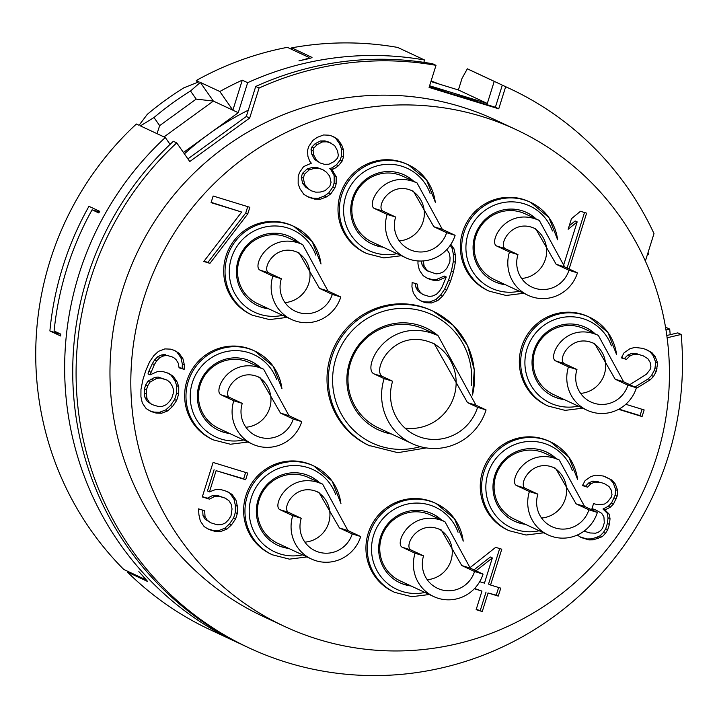 <?xml version="1.0" encoding="UTF-8"?>
<svg xmlns="http://www.w3.org/2000/svg" width="717" height="717" viewBox="0 0 717 717"><rect width="100%" height="100%" fill="white"/><g stroke="black" fill="none" stroke-linecap="round" stroke-linejoin="round"><path stroke-width="1.08" d="M311.796 57.638L311.913 57.261C312.46 57.638 310.264 58.373 305.317 59.457A308.543 302.018 115 0 0 298.926 60.882C306.419 59.099 309.735 57.934 308.884 57.396L287.365 47.34A308.543 302.018 -65 0 0 196.279 80.51L198.968 81.765L183.794 87.859A308.543 302.018 -65 0 0 147.263 114.379L139.062 125.269L136.373 124.014A308.543 302.018 -65 0 0 123.745 569.45L145.264 579.497C146.169 579.874 144.036 577.248 138.865 571.637A308.543 302.018 115 0 0 143.319 576.387L147.621 581.496L127.447 572.067A308.543 302.018 115 0 0 210.368 629.84L237.264 642.405A308.543 302.018 115 0 0 241.315 644.26M127.554 571.225L127.447 572.067M498.423 83.306A308.543 302.018 -65 0 0 494.228 81.388L467.332 68.823A308.543 302.018 -65 0 1 471.517 70.741L498.423 83.306A308.543 302.018 -65 0 1 502.447 85.224M648.078 252.465A308.543 302.018 -65 0 1 648.768 254.427L647.361 254.768M665.528 327.158L669.714 329.112L665.994 329.999M170.081 144.377L165.295 137.521A308.543 302.018 115 0 0 237.264 642.405M670.18 334.687A308.543 302.018 115 0 0 669.714 329.112M165.295 137.521L140.407 125.896L153.994 117.525L159.658 125.636L196.18 99.107L190.516 90.996A308.543 302.018 115 0 0 153.994 117.525M190.516 90.996L200.312 82.401L219.823 91.507A308.543 302.018 -65 0 1 242.274 80.179L232.873 110.185L213.361 101.079L200.312 82.401M423.837 62.352L424.572 60.004A308.543 302.018 -65 0 0 247.652 82.688L242.274 80.179M424.572 60.004L397.675 47.43A308.543 302.018 -65 0 0 291.729 47.842L291.084 49.079M312.02 57.423L291.729 47.842M308.722 58.669L308.884 57.396M145.264 579.497L145.685 578.906M92.081 209.812A308.543 302.018 -65 0 0 54.107 331.003L60.828 334.14A308.543 302.018 115 0 0 60.649 335.986L49.894 330.958A308.543 302.018 -65 0 1 88.953 206.308L99.717 211.336A308.543 302.018 115 0 0 98.812 212.958L92.081 209.812L99.322 212.035M431.114 80.958A283.134 277.147 -65 0 1 439.109 84.05M467.332 68.823L462.035 78.35L458.387 89.975L430.926 81.541M494.228 81.388L487.309 103.481L429.608 85.762M458.387 89.975L487.309 103.481M476.841 101.554A283.134 277.147 115 0 0 452.481 92.789A283.134 277.147 -65 0 0 429.295 86.766M184.403 153.85A283.134 277.147 -65 0 1 208.297 134.455L183.453 152.488M157.032 133.658L159.658 125.636M164.005 136.92L213.361 101.079L196.18 99.107M219.823 91.507L232.873 110.185L238.25 112.703L208.297 134.455A283.134 277.147 -65 0 1 248.297 110.176M247.652 82.688L238.25 112.703M249.686 118.045L246.316 116.468L255.727 86.461L259.088 88.03L249.686 118.045L189.772 161.54L176.723 142.862A308.543 302.018 115 0 0 248.7 647.747A308.543 302.018 115 0 0 552.87 617.301A308.543 302.018 115 0 0 681.15 334.454L677.789 332.885L666.819 335.484M246.316 116.468L187.917 158.878M248.7 647.747L245.339 646.178A308.543 302.018 -65 0 1 173.362 141.294L176.723 142.862M681.15 334.454L667.124 337.779M259.088 88.03A308.543 302.018 -65 0 1 436.008 65.337L432.647 63.768A308.543 302.018 -65 0 0 255.727 86.461M645.381 261.078L653.994 233.59A308.543 302.018 115 0 0 509.859 88.648A308.543 302.018 115 0 0 505.664 86.73L498.745 108.823L429.08 87.429L436.008 65.337M263.291 616.503A274.055 268.266 -65 0 1 128.89 271.815A274.055 268.266 -65 0 1 461.201 106.779A274.055 268.266 115 0 1 495.259 119.891L516.106 129.634A274.055 268.266 115 0 0 482.048 116.521A274.055 268.266 -65 0 0 149.745 281.557A274.055 268.266 -65 0 0 284.147 626.246L263.291 616.503M505.664 86.73L502.303 85.162L495.384 107.254L429.241 86.936M495.384 107.254L498.745 108.823M502.303 85.162A308.543 302.018 -65 0 1 506.489 87.08L509.859 88.648M516.106 129.634A274.055 268.266 115 0 1 650.507 474.313A274.055 268.266 115 0 1 318.205 639.349A274.055 268.266 -65 0 1 284.147 626.246M489.102 291.129L487.757 290.502A49.007 47.967 -65 0 1 462.617 232.012A49.007 47.967 -65 0 1 529.227 201.701L530.58 202.328A49.007 47.967 115 0 0 463.962 232.64A49.007 47.967 115 0 0 489.102 291.129L506.148 295.476L523.715 293.28M548.075 406.028L546.73 405.401A49.007 47.967 -65 0 1 521.6 346.92A49.007 47.967 -65 0 1 588.209 316.6L589.553 317.237A49.007 47.967 115 0 0 522.944 347.548A49.007 47.967 115 0 0 548.075 406.028L565.13 410.375L582.697 408.179M509.016 530.679L507.672 530.051A49.007 47.967 -65 0 1 482.532 471.562A49.007 47.967 -65 0 1 549.15 441.251L550.495 441.878A49.007 47.967 115 0 0 483.885 472.189A49.007 47.967 115 0 0 509.016 530.679L526.072 535.025L543.638 532.83M394.7 592.367L393.355 591.74A49.007 47.967 -65 0 1 368.215 533.251A49.007 47.967 -65 0 1 434.834 502.94L436.178 503.567A49.007 47.967 115 0 0 369.56 533.878A49.007 47.967 115 0 0 394.7 592.367L411.746 596.705L429.322 594.51M272.37 554.797L271.026 554.169A49.007 47.967 -65 0 1 245.886 495.689A49.007 47.967 -65 0 1 312.504 465.369L313.849 466.005A49.007 47.967 115 0 0 247.231 496.316A49.007 47.967 115 0 0 272.37 554.797L289.417 559.143L306.993 556.948M213.388 439.897L212.044 439.27A49.007 47.967 -65 0 1 186.913 380.781A49.007 47.967 -65 0 1 253.522 350.47L254.867 351.097A49.007 47.967 115 0 0 188.257 381.408A49.007 47.967 115 0 0 213.388 439.897L230.444 444.235L248.01 442.048M252.447 315.247L251.102 314.62A49.007 47.967 -65 0 1 225.972 256.13A49.007 47.967 -65 0 1 292.581 225.819L293.925 226.447A49.007 47.967 115 0 0 227.316 256.767A49.007 47.967 115 0 0 252.447 315.247L269.502 319.594L287.069 317.398M366.772 253.567L365.428 252.94A49.007 47.967 -65 0 1 340.288 194.45A49.007 47.967 -65 0 1 406.897 164.139L408.251 164.767A49.007 47.967 115 0 0 341.633 195.078A49.007 47.967 115 0 0 366.772 253.567L383.819 257.905L401.395 255.709M472.539 394.834A74.416 72.838 115 0 0 432.96 311.142L431.616 310.515A74.416 72.838 115 0 0 330.465 356.546A74.416 72.838 115 0 0 368.637 445.356L397.845 452.669L426.301 447.919M569.119 268.983L586.614 213.155L580.492 211.282L571.467 218.685L568.142 229.288L577.167 221.885L563.499 265.505M618.556 409.335L642.073 416.55L644.153 409.927L625.789 404.289M636.203 388.462L650.229 379.813L653.519 376.461L656.198 371.469L657.677 363.196L655.257 356.645L652.013 352.737L646.313 349.538L642.235 348.283L634.679 347.413L629.777 348.82L624.032 352.872L621.352 357.864L626.452 359.423L629.732 356.071L633.622 354.359L639.134 354.601L643.212 355.847L647.899 358.742L650.122 362.336L650.919 366.943L650.086 369.587L646.384 374.265L629.777 384.671M577.355 535.025L580.734 537.4L588.89 539.901L593.38 539.829L602.181 536.719L605.462 533.367L607.729 529.702L609.396 524.396L610.033 518.776L609.244 514.179L604.978 509.957L610.301 507.233L613.591 503.881L617.104 496.236L617.74 490.616L615.329 484.065L612.085 480.157L603.32 476.016L595.773 475.147L590.862 476.545L585.126 480.605L582.437 485.588L587.537 487.157L590.826 483.805L594.716 482.093L600.228 482.335L604.306 483.581L608.984 486.476L611.216 490.069L612.004 494.667L611.171 497.32L607.469 501.999L604.601 504.024L597.655 504.804L593.577 503.549L591.91 508.855L595.988 510.101L601.688 513.309L603.92 516.903L604.297 522.827L602.639 528.133L600.783 530.472L597.915 532.498L595.46 533.197L589.948 532.964L584.014 531.136M474.349 588.756L481.958 591.095L476.142 609.665L482.254 611.538L488.071 592.977L498.261 596.105L500.762 588.146L490.562 585.018L501.783 549.213L495.671 547.34L469.814 567.828M209.418 499.131L214.75 496.406L219.241 496.325L225.353 498.207L229.019 500.789L231.241 504.374L232.039 508.98L230.982 515.926L228.714 519.592L225.425 522.944L221.535 524.656L217.045 524.727L210.932 522.845L207.267 520.273L205.035 516.679L204.659 510.746L198.546 508.873L198.923 514.797L200.321 521.044L204.166 526.592L208.853 529.478L214.966 531.36L220.477 531.593L226.823 529.182L231.546 524.817L235.66 518.812L237.318 513.506L237.363 506.256L235.965 500.009L232.111 494.47L227.432 491.575L221.32 489.702L215.808 489.46L209.463 491.871L216.113 470.657L245.671 479.736L247.75 473.103L213.092 462.456L202.284 496.935L209.418 499.131L207.401 498.19L212.725 495.456L217.224 495.384L225.353 498.207M178.757 386.597L176.947 381.677L173.093 376.138L168.414 373.243L163.315 371.684L157.803 371.442L150.023 374.866L154.37 364.568L156.629 360.902L159.918 357.55L163.808 355.838L167.285 355.453L173.397 357.335L176.041 359.593L178.264 363.187L179.062 367.794L184.152 369.363L184.386 365.07L182.987 358.823L179.133 353.284L174.455 350.389L170.377 349.134L164.865 348.901L158.52 351.312L153.805 355.677L149.683 361.682L145.757 370.653L142.844 379.929L140.962 389.528L140.917 396.788L142.316 403.026L146.169 408.573L150.848 411.459L155.947 413.028L161.459 413.27L167.796 410.85L172.519 406.485L176.633 400.48L178.712 393.857L178.757 386.597L176.74 385.656L174.921 380.736L171.076 375.197L167.428 372.948M247.768 213.917L249.848 207.294L213.146 196.019L211.067 202.651L241.656 212.044L203.807 261.472L209.929 263.354L247.768 213.917L245.752 212.976L247.732 206.639M311.339 163.198L303.569 166.622L299.446 172.627L298.2 176.606L298.164 183.866L299.975 188.777L303.82 194.325L308.507 197.211L314.62 199.093L320.132 199.335L326.477 196.915L330.779 193.877L334.902 187.872L336.148 183.902L336.183 176.642L331.729 169.463L334.185 168.755L338.487 165.717L342.188 161.038L343.434 157.068L343.479 149.808L341.668 144.888L337.815 139.349L333.136 136.454L329.058 135.199L323.546 134.966L317.201 137.377L312.899 140.415L308.776 146.42L307.53 150.4L307.907 156.333L309.717 161.244L311.339 163.198M417.984 260.943L417.966 263.946L419.364 270.192L423.218 275.731L427.897 278.626L432.996 280.195L438.508 280.428L446.288 277.004L441.941 287.302L439.673 290.968L436.393 294.32L432.503 296.031L429.026 296.417L422.913 294.535L420.27 292.276L418.038 288.682L417.249 284.075L412.15 282.516L411.925 286.8L413.324 293.047L417.169 298.595L421.847 301.481L425.925 302.735L431.446 302.977L437.782 300.557L442.506 296.193L446.619 290.188L450.554 281.225L453.458 271.94L455.349 262.341L455.385 255.091L453.995 248.844L450.868 244.354M505.458 284.748A38.118 37.311 -65 0 1 494.38 281.575A38.118 37.311 -65 0 1 474.833 236.09A38.118 37.311 -65 0 1 526.637 212.51A38.118 37.311 -65 0 1 536.182 218.972M494.04 281.414A38.118 37.311 115 0 0 504.786 284.434M535.509 218.658A38.118 37.311 115 0 0 526.305 212.357M528.106 295.323L494.479 279.621A36.298 35.536 -65 0 1 476.671 233.966A36.298 35.536 -65 0 1 520.685 212.107A36.298 35.536 -65 0 1 525.202 213.845L539.318 220.442L564.664 266.903L577.445 272.872A36.298 35.536 115 0 1 532.614 297.062A36.298 35.536 -65 0 1 528.106 295.323A36.298 35.536 -65 0 1 509.482 251.999L496.702 246.03C488.689 242.624 504.15 209.212 534.81 218.703L539.327 220.442M509.482 251.999L517.979 254.616L505.198 248.647C498.243 244.73 511.355 219.967 532.31 227.459L535.707 228.768L556.168 264.295L564.664 266.903M577.445 272.872L568.948 270.264A27.228 26.646 115 0 1 535.33 288.404A27.228 26.646 -65 0 1 531.942 287.105A27.228 26.646 -65 0 1 517.979 254.616M568.948 270.264L556.168 264.295M521.635 278.474A27.228 26.646 115 0 0 545.942 257.313A27.228 26.646 115 0 0 533.529 227.863M595.155 333.871A38.118 37.311 115 0 0 585.619 327.409A38.118 37.311 115 0 0 533.807 350.989A38.118 37.311 115 0 0 553.363 396.474A38.118 37.311 115 0 0 564.431 399.647M553.022 396.322A38.118 37.311 115 0 0 563.759 399.333M594.483 333.557A38.118 37.311 115 0 0 585.287 327.257M587.08 410.232L553.452 394.52A36.298 35.536 -65 0 1 535.653 348.865A36.298 35.536 -65 0 1 579.668 327.006A36.298 35.536 -65 0 1 584.176 328.745L598.301 335.341L623.647 381.803L636.427 387.772A36.298 35.536 115 0 1 591.597 411.961A36.298 35.536 -65 0 1 587.08 410.232A36.298 35.536 -65 0 1 568.464 366.907L555.684 360.938C547.671 357.532 563.123 324.111 593.793 333.602L598.301 335.341M568.464 366.907L576.961 369.515L564.18 363.546C557.226 359.629 570.338 334.875 591.292 342.359L594.689 343.667L615.15 379.194L623.647 381.803M636.427 387.772L627.931 385.163A27.228 26.646 115 0 1 594.303 403.304A27.228 26.646 -65 0 1 590.925 402.004A27.228 26.646 -65 0 1 576.961 369.515M627.931 385.163L615.15 379.194M580.618 393.382A27.228 26.646 115 0 0 604.924 372.222A27.228 26.646 115 0 0 592.511 342.762M556.096 458.522A38.118 37.311 115 0 0 546.56 452.06A38.118 37.311 115 0 0 494.748 475.64A38.118 37.311 115 0 0 514.295 521.125A38.118 37.311 115 0 0 525.373 524.297M513.964 520.972A38.118 37.311 115 0 0 524.701 523.984M555.424 458.208A38.118 37.311 115 0 0 546.22 451.907M548.021 534.873L514.394 519.171A36.298 35.536 -65 0 1 496.594 473.516A36.298 35.536 -65 0 1 540.609 451.656A36.298 35.536 -65 0 1 545.117 453.395L559.242 459.991L584.588 506.453L597.36 512.422A36.298 35.536 115 0 1 552.529 536.612A36.298 35.536 -65 0 1 548.021 534.873A36.298 35.536 -65 0 1 529.406 491.557L516.625 485.588C508.604 482.174 524.064 448.761 554.725 458.253L559.242 459.991M529.406 491.557L537.893 494.165L525.122 488.196C518.167 484.28 531.27 459.516 552.233 467.009L555.621 468.318L576.092 503.845L584.588 506.453M597.36 512.422L588.863 509.814A27.228 26.646 115 0 1 555.245 527.954A27.228 26.646 -65 0 1 551.857 526.654A27.228 26.646 -65 0 1 537.893 494.165M588.863 509.814L576.092 503.845M541.55 518.024A27.228 26.646 115 0 0 565.865 496.863A27.228 26.646 115 0 0 553.443 467.412M441.78 520.201A38.118 37.311 115 0 0 432.234 513.748A38.118 37.311 115 0 0 380.431 537.32A38.118 37.311 115 0 0 399.978 582.813A38.118 37.311 115 0 0 411.056 585.977M399.647 582.652A38.118 37.311 115 0 0 410.384 585.664M441.107 519.888A38.118 37.311 115 0 0 431.903 513.587M433.704 596.562L400.077 580.851A36.298 35.536 -65 0 1 382.269 535.196A36.298 35.536 -65 0 1 426.283 513.336A36.298 35.536 -65 0 1 430.8 515.075L444.925 521.671L470.262 568.142L483.043 574.111A36.298 35.536 115 0 1 438.212 598.301A36.298 35.536 -65 0 1 433.704 596.562A36.298 35.536 -65 0 1 415.08 553.237L402.309 547.268C394.287 543.862 409.748 510.441 440.408 519.942L444.925 521.671M415.08 553.237L423.577 555.845L410.796 549.876C403.841 545.96 416.953 521.205 437.908 528.689L441.305 529.997L461.766 565.534L470.262 568.142M483.043 574.111L474.546 571.503A27.228 26.646 115 0 1 440.928 589.643A27.228 26.646 -65 0 1 437.54 588.334A27.228 26.646 -65 0 1 423.577 555.845M474.546 571.503L461.766 565.534M427.233 579.712A27.228 26.646 115 0 0 451.54 558.552A27.228 26.646 115 0 0 439.127 529.101M319.45 482.64A38.118 37.311 115 0 0 309.905 476.178A38.118 37.311 115 0 0 258.102 499.758A38.118 37.311 115 0 0 277.649 545.243A38.118 37.311 115 0 0 288.727 548.415M277.318 545.09A38.118 37.311 115 0 0 288.055 548.102M318.778 482.326A38.118 37.311 115 0 0 309.574 476.025M311.375 558.991L277.748 543.289A36.298 35.536 -65 0 1 259.939 497.634A36.298 35.536 -65 0 1 303.954 475.774A36.298 35.536 -65 0 1 308.471 477.513L322.596 484.109L347.933 530.571L360.714 536.54A36.298 35.536 115 0 1 315.883 560.73A36.298 35.536 -65 0 1 311.375 558.991A36.298 35.536 -65 0 1 292.751 515.675L279.98 509.706C271.958 506.301 287.418 472.879 318.079 482.371L322.596 484.109M292.751 515.675L301.248 518.283L288.467 512.314C281.512 508.398 294.624 483.643 315.579 491.127L318.975 492.436L339.437 527.963L347.933 530.571M360.714 536.54L352.217 533.932A27.228 26.646 115 0 1 318.599 552.072A27.228 26.646 -65 0 1 315.211 550.773A27.228 26.646 -65 0 1 301.248 518.283M352.217 533.932L339.437 527.963M304.904 542.151A27.228 26.646 115 0 0 329.211 520.99A27.228 26.646 115 0 0 316.797 491.53M260.468 367.74A38.118 37.311 115 0 0 250.932 361.278A38.118 37.311 115 0 0 199.12 384.859A38.118 37.311 115 0 0 218.667 430.343A38.118 37.311 115 0 0 229.745 433.516M218.335 430.182A38.118 37.311 115 0 0 229.073 433.202M259.796 367.427A38.118 37.311 115 0 0 250.592 361.126M252.393 444.092L218.766 428.39A36.298 35.536 -65 0 1 200.966 382.735A36.298 35.536 -65 0 1 244.981 360.875A36.298 35.536 -65 0 1 249.489 362.614L263.614 369.21L288.96 415.672L301.732 421.641A36.298 35.536 115 0 1 256.901 445.831A36.298 35.536 -65 0 1 252.393 444.092A36.298 35.536 -65 0 1 233.778 400.767L220.997 394.798C212.976 391.392 228.436 357.98 259.097 367.471L263.614 369.21M233.778 400.767L242.265 403.375L229.494 397.406C222.539 393.499 235.642 368.735 256.605 376.228L260.002 377.536L280.464 413.064L288.96 415.672M301.732 421.641L293.244 419.033A27.228 26.646 115 0 1 259.617 437.173A27.228 26.646 -65 0 1 256.229 435.873A27.228 26.646 -65 0 1 242.265 403.375M293.244 419.033L280.464 413.064M245.922 427.242A27.228 26.646 115 0 0 270.237 406.082A27.228 26.646 115 0 0 257.815 376.631M299.527 243.09A38.118 37.311 115 0 0 289.991 236.628A38.118 37.311 115 0 0 238.178 260.208A38.118 37.311 115 0 0 257.735 305.693A38.118 37.311 115 0 0 268.803 308.866M257.394 305.541A38.118 37.311 115 0 0 268.131 308.552M298.855 242.776A38.118 37.311 115 0 0 289.659 236.476M291.452 319.441L257.824 303.739A36.298 35.536 -65 0 1 240.025 258.084A36.298 35.536 -65 0 1 284.04 236.225A36.298 35.536 -65 0 1 288.548 237.963L302.673 244.56L328.019 291.021L340.799 296.99A36.298 35.536 115 0 1 295.969 321.18A36.298 35.536 -65 0 1 291.452 319.441A36.298 35.536 -65 0 1 272.836 276.126L260.056 270.157C252.043 266.742 267.495 233.33 298.164 242.821L302.673 244.56M272.836 276.126L281.333 278.734L268.552 272.765C261.597 268.848 274.71 244.085 295.664 251.577L299.061 252.886L319.522 288.413L328.019 291.021M340.799 296.99L332.303 294.382A27.228 26.646 115 0 1 298.675 312.522A27.228 26.646 -65 0 1 295.296 311.223A27.228 26.646 -65 0 1 281.333 278.734M332.303 294.382L319.522 288.413M284.99 302.592A27.228 26.646 115 0 0 309.296 281.431A27.228 26.646 115 0 0 296.883 251.981M413.852 181.401A38.118 37.311 115 0 0 404.307 174.948A38.118 37.311 115 0 0 352.504 198.519A38.118 37.311 115 0 0 372.051 244.013A38.118 37.311 115 0 0 383.129 247.186M371.72 243.852A38.118 37.311 115 0 0 382.457 246.863M413.18 181.087A38.118 37.311 115 0 0 403.976 174.787M405.777 257.762L372.15 242.05A36.298 35.536 -65 0 1 354.341 196.395A36.298 35.536 -65 0 1 398.356 174.536A36.298 35.536 -65 0 1 402.873 176.274L416.998 182.871L442.335 229.341L455.116 235.31A36.298 35.536 115 0 1 410.285 259.5A36.298 35.536 -65 0 1 405.777 257.762A36.298 35.536 -65 0 1 387.153 214.437L374.382 208.468C366.36 205.062 381.82 171.641 412.481 181.141L416.998 182.871M387.153 214.437L395.65 217.045L382.869 211.076C375.914 207.159 389.026 182.405 409.981 189.897L413.377 191.197L433.839 226.733L442.335 229.341M455.116 235.31L446.619 232.702A27.228 26.646 115 0 1 413.001 250.842A27.228 26.646 -65 0 1 409.613 249.534A27.228 26.646 -65 0 1 395.65 217.045M446.619 232.702L433.839 226.733M399.306 240.912A27.228 26.646 115 0 0 423.613 219.752A27.228 26.646 115 0 0 411.2 190.301M391.67 434.081A56.267 55.075 -65 0 1 378.334 429.859A56.267 55.075 -65 0 1 349.475 362.703A56.267 55.075 -65 0 1 425.952 327.902A56.267 55.075 -65 0 1 437.755 335.422M377.993 429.698A56.267 55.075 115 0 0 390.998 433.767M437.083 335.108A56.267 55.075 115 0 0 425.62 327.75M412.06 443.608L378.433 427.897A54.447 53.3 -65 0 1 351.724 359.414A54.447 53.3 -65 0 1 417.751 326.629A54.447 53.3 -65 0 1 424.518 329.228L437.97 335.511L475.98 405.213L486.072 409.927A54.447 53.3 115 0 1 418.827 446.207A54.447 53.3 -65 0 1 412.06 443.608A54.447 53.3 -65 0 1 384.133 378.621L374.041 373.907C362.031 368.78 385.172 318.689 431.195 332.912L437.97 335.511M384.133 378.621L392.62 381.229L382.537 376.515C371.594 370.868 392.378 329.39 428.632 341.633L434.278 343.81L467.484 402.604L475.98 405.213M486.072 409.927L477.576 407.319A45.377 44.418 115 0 1 421.533 437.549A45.377 44.418 -65 0 1 415.896 435.38A45.377 44.418 -65 0 1 392.62 381.229M477.576 407.319L467.484 402.604M404.971 428.085A45.377 44.418 115 0 0 453.906 396.734A45.377 44.418 115 0 0 432.494 343.022M567.102 268.041L584.498 212.51M577.167 221.885L575.151 220.944L569.244 225.792M643.212 355.847L639.134 354.601M633.622 354.359L631.605 353.418L637.117 353.66M629.732 356.071L627.716 355.13L631.605 353.418M626.452 359.423L624.435 358.482L627.716 355.13M621.505 357.586L624.435 358.482M652.013 352.737L645.56 349.304M655.257 356.645L653.241 355.704L649.996 351.796M657.677 363.196L655.661 362.255L653.241 355.704M657.032 368.816L655.015 367.875L655.661 362.255M656.198 371.469L654.182 370.528L655.015 367.875M653.519 376.461L651.502 375.52L654.182 370.528M650.229 379.813L648.213 378.872L651.502 375.52M634.912 387.072L648.213 378.872M642.073 416.55L640.057 415.609L642.038 409.273M618.932 409.129L640.057 415.609M602.181 536.719L600.165 535.778L603.445 532.426L605.713 528.761L607.38 523.455L608.016 517.835L607.227 513.229L602.961 509.016L608.285 506.292L611.574 502.94L615.087 495.295L615.724 489.675L613.313 483.124L610.068 479.216L604.834 476.482M605.462 533.367L603.445 532.426M598.292 538.431L596.275 537.49L600.165 535.778M593.38 539.829L591.364 538.888L596.275 537.49M588.89 539.901L586.873 538.96L591.364 538.888M579.919 536.827L586.873 538.96M595.988 510.101L592.009 508.559M604.306 483.581L600.228 482.335M594.716 482.093L592.699 481.152L598.211 481.385M590.826 483.805L588.809 482.864L592.699 481.152M587.537 487.157L585.52 486.216L588.809 482.864M582.589 485.319L585.52 486.216M612.085 480.157L610.068 479.216M615.329 484.065L613.313 483.124M617.74 490.616L615.724 489.675M617.104 496.236L615.087 495.295M616.27 498.889L614.254 497.948M613.591 503.881L611.574 502.94M610.301 507.233L608.285 506.292M604.978 509.957L602.961 509.016M609.244 514.179L607.227 513.229M610.033 518.776L608.016 517.835M609.396 524.396L607.38 523.455M607.729 529.702L605.713 528.761M490.562 585.018L488.546 584.077L499.677 548.568M498.261 596.105L496.245 595.164L498.647 587.501M488.071 592.977L496.245 595.164M482.254 611.538L480.238 610.597L486.054 592.036M476.231 609.369L480.238 610.597M481.958 591.095L474.582 588.514M473.982 569.881L490.329 557.001L492.346 557.943L484.45 583.136L479.7 581.684M476.007 570.822L492.346 557.943M214.75 496.406L212.725 495.456M202.382 496.639L207.401 498.19M245.671 479.736L243.655 478.795L245.644 472.458M216.113 470.657L243.655 478.795M209.463 491.871L207.446 490.93L214.096 469.716M232.111 494.47L226.455 491.279M235.965 500.009L233.948 499.068L230.094 493.529M237.363 506.256L235.346 505.315L233.948 499.068M237.318 513.506L235.301 512.565L235.346 505.315M235.66 518.812L233.643 517.871L235.301 512.565M231.546 524.817L229.53 523.876L233.643 517.871M226.823 529.182L224.806 528.241L229.53 523.876M220.477 531.593L218.461 530.652L224.806 528.241M214.966 531.36L212.949 530.419L218.461 530.652M207.813 528.841L212.949 530.419M205.035 516.679L203.019 515.738L202.669 510.137M207.267 520.273L205.25 519.332L203.019 515.738M210.932 522.845L205.25 519.332M219.241 496.325L217.224 495.384M176.947 381.677L174.921 380.736M178.712 393.857L176.696 392.907L176.74 385.656M176.633 400.48L174.616 399.539L176.696 392.907M172.519 406.485L170.503 405.544L174.616 399.539M167.796 410.85L165.779 409.909L170.503 405.544M161.459 413.27L159.443 412.32L165.779 409.909M155.947 413.028L153.922 412.087L159.443 412.32M149.808 410.823L153.922 412.087M179.133 353.284L173.478 350.093M182.987 358.823L180.971 357.882L177.117 352.334M184.386 365.07L182.369 364.128L180.971 357.882M184.152 369.363L182.136 368.413L182.369 364.128M178.999 367.454L182.136 368.413M173.397 357.335L167.285 355.453M163.808 355.838L161.791 354.897L165.26 354.512M159.918 357.55L157.901 356.609L161.791 354.897M156.629 360.902L154.612 359.961L157.901 356.609M154.37 364.568L152.345 363.627L154.612 359.961M150.857 372.213L148.84 371.272L152.345 363.627M150.023 374.866L148.007 373.924L148.84 371.272M173.093 376.138L171.076 375.197M151.905 404.522L147.245 401.314L145.022 397.72L144.225 393.113L144.449 388.82L145.703 384.85L147.962 381.184L154.729 377.438L158.197 377.052L167.348 380.189L169.992 382.457L172.223 386.042L173.433 389.322L173.2 393.615L171.955 397.594L169.687 401.26L166.407 404.612L162.517 406.324L159.04 406.709L151.905 404.522L149.261 402.255L147.039 398.661L146.241 394.054L146.474 389.77L147.72 385.791L149.987 382.125L156.745 378.388L160.214 377.993L167.348 380.189M149.261 402.255L147.245 401.314M147.039 398.661L145.022 397.72M146.241 394.054L144.225 393.113M146.474 389.77L144.449 388.82M147.72 385.791L145.703 384.85M149.987 382.125L147.962 381.184M152.855 380.1L150.839 379.159M156.745 378.388L154.729 377.438M160.214 377.993L158.197 377.052M209.929 263.354L207.912 262.413L245.752 212.976M204.013 261.212L207.912 262.413M241.656 212.044L211.165 202.355M337.815 139.349L332.159 136.158M341.668 144.888L339.652 143.947L335.798 138.408M343.479 149.808L341.462 148.867L339.652 143.947M343.434 157.068L341.417 156.118L341.462 148.867M342.188 161.038L340.172 160.097L341.417 156.118M338.487 165.717L336.47 164.776L340.172 160.097M334.185 168.755L332.168 167.814L336.47 164.776M331.729 169.463L329.712 168.513L332.168 167.814M333.351 171.408L331.335 170.467L329.712 168.513M336.183 176.642L334.167 175.701L331.335 170.467M336.148 183.902L334.131 182.952L334.167 175.701M334.902 187.872L332.885 186.931L334.131 182.952M330.779 193.877L328.762 192.936L332.885 186.931M326.477 196.915L324.46 195.974L328.762 192.936M320.132 199.335L318.115 198.394L324.46 195.974M314.62 199.093L312.603 198.152L318.115 198.394M307.468 196.575L312.603 198.152M311.599 190.901L305.926 187.379L302.673 183.471L301.283 177.233L302.529 173.254L307.243 168.889L312.155 167.482L316.654 167.411L322.749 169.606L326.405 172.188L329.65 176.086L331.048 182.333L329.802 186.312L325.079 190.677L320.176 192.075L315.677 192.147L311.599 190.901L305.926 187.379M320.329 163.055L314.646 159.532L311.823 154.298L311.026 149.692L311.859 147.039L315.139 143.687L320.472 140.962L324.962 140.89L329.04 142.145L334.722 145.668L337.546 150.893L338.343 155.499L337.51 158.152L334.221 161.504L328.897 164.229L324.407 164.301L320.329 163.055L316.672 160.474L313.84 155.239L313.042 150.642L313.876 147.989L317.165 144.637L322.489 141.903L326.979 141.832L331.057 143.086M307.943 188.32L304.698 184.412L303.3 178.174L304.546 174.195L309.269 169.83L314.171 168.432L318.671 168.352L322.749 169.606M304.698 184.412L302.673 183.471M303.3 178.174L301.283 177.233M304.546 174.195L302.529 173.254M309.269 169.83L307.243 168.889M314.171 168.432L312.155 167.482M318.671 168.352L316.654 167.411M316.672 160.474L314.646 159.532M313.84 155.239L311.823 154.298M313.042 150.642L311.026 149.692M313.876 147.989L311.859 147.039M317.165 144.637L315.139 143.687M322.489 141.903L320.472 140.962M326.979 141.832L324.962 140.89M418.038 288.682L416.021 287.741L415.286 283.475M420.27 292.276L418.253 291.335L416.021 287.741M422.913 294.535L418.253 291.335M446.288 277.004L444.271 276.063L436.492 279.487L438.508 280.428M432.996 280.195L430.98 279.254L436.492 279.487M426.857 277.981L430.98 279.254M453.995 248.844L451.97 247.903L450.204 245.348M455.385 255.091L453.368 254.15L451.97 247.903M455.349 262.341L453.332 261.4L453.368 254.15M453.458 271.94L451.441 270.999L453.332 261.4M450.554 281.225L448.537 280.275L451.441 270.999M446.619 290.188L444.603 289.247L448.537 280.275M442.506 296.193L440.489 295.252L444.603 289.247M437.782 300.557L435.766 299.616L440.489 295.252M431.446 302.977L429.42 302.027L435.766 299.616M425.925 302.735L423.908 301.794L429.42 302.027M420.807 300.844L423.908 301.794M446.879 249.471L449.272 253.209L450.061 257.815L449.837 262.108L446.736 268.427L443.456 271.779L439.566 273.491L436.088 273.876L426.938 270.739L424.294 268.472L422.071 264.887L421.399 261.024M428.954 271.68L426.31 269.422L424.088 265.828L423.308 260.925M426.31 269.422L424.294 268.472M424.088 265.828L422.071 264.887M423.29 261.221L422.743 260.97M196.279 80.51L197.542 82.312M49.894 330.958L60.811 334.31M557.593 239.684A49.007 47.967 115 0 0 530.58 202.328L548.899 217.502L557.674 239.863M552.448 230.999A45.377 44.418 115 0 0 509.679 201.871A45.377 44.418 115 0 0 468.031 234.002A45.377 44.418 115 0 0 519.296 291.21M496.702 246.03L505.198 248.647M616.575 354.592A49.007 47.967 115 0 0 589.553 317.237L607.873 332.401L616.656 354.763M611.431 345.899A45.377 44.418 115 0 0 568.653 316.771A45.377 44.418 115 0 0 527.013 348.901A45.377 44.418 115 0 0 578.269 406.109M555.684 360.938L564.18 363.546M577.517 479.243A49.007 47.967 115 0 0 550.495 441.878L568.814 457.052L577.588 479.413M572.363 470.549A45.377 44.418 115 0 0 529.594 441.421A45.377 44.418 115 0 0 487.954 473.552A45.377 44.418 115 0 0 539.211 530.759M516.625 485.588L525.122 488.196M463.191 540.923A49.007 47.967 115 0 0 436.178 503.567L454.497 518.732L463.272 541.102M458.046 532.229A45.377 44.418 115 0 0 415.277 503.101A45.377 44.418 115 0 0 373.629 535.232A45.377 44.418 115 0 0 424.894 592.448M402.309 547.268L410.796 549.876M340.862 503.361A49.007 47.967 115 0 0 313.849 466.005L332.168 481.17L340.942 503.531M335.717 494.667A45.377 44.418 115 0 0 292.948 465.539A45.377 44.418 115 0 0 251.308 497.67A45.377 44.418 115 0 0 302.565 554.877M279.98 509.706L288.467 512.314M281.889 388.453A49.007 47.967 115 0 0 254.867 351.097L273.186 366.27L281.96 388.632M276.735 379.768A45.377 44.418 115 0 0 233.966 350.64A45.377 44.418 115 0 0 192.326 382.77A45.377 44.418 115 0 0 243.583 439.978M220.997 394.798L229.494 397.406M320.947 263.811A49.007 47.967 115 0 0 293.925 226.447L312.245 241.62L321.028 263.981M315.803 255.118A45.377 44.418 115 0 0 273.025 225.989A45.377 44.418 115 0 0 231.385 258.12A45.377 44.418 115 0 0 282.641 315.328M260.056 270.157L268.552 272.765M435.264 202.122A49.007 47.967 115 0 0 408.251 164.767L426.57 179.931L435.344 202.302M430.119 193.429A45.377 44.418 115 0 0 387.35 164.301A45.377 44.418 115 0 0 345.702 196.431A45.377 44.418 115 0 0 396.967 253.648M374.382 208.468L382.869 211.076M472.566 395.04L474.278 369.855L467.574 345.693L453.243 325.348L432.96 311.142A74.416 72.838 115 0 0 331.81 357.174A74.416 72.838 115 0 0 369.981 445.983M471.293 385.405A70.786 69.289 115 0 0 416.577 309.663A70.786 69.289 115 0 0 335.888 358.527A70.786 69.289 115 0 0 351.868 428.434A70.786 69.289 115 0 0 420.305 446.637M374.041 373.907L382.537 376.515"/></g></svg>
